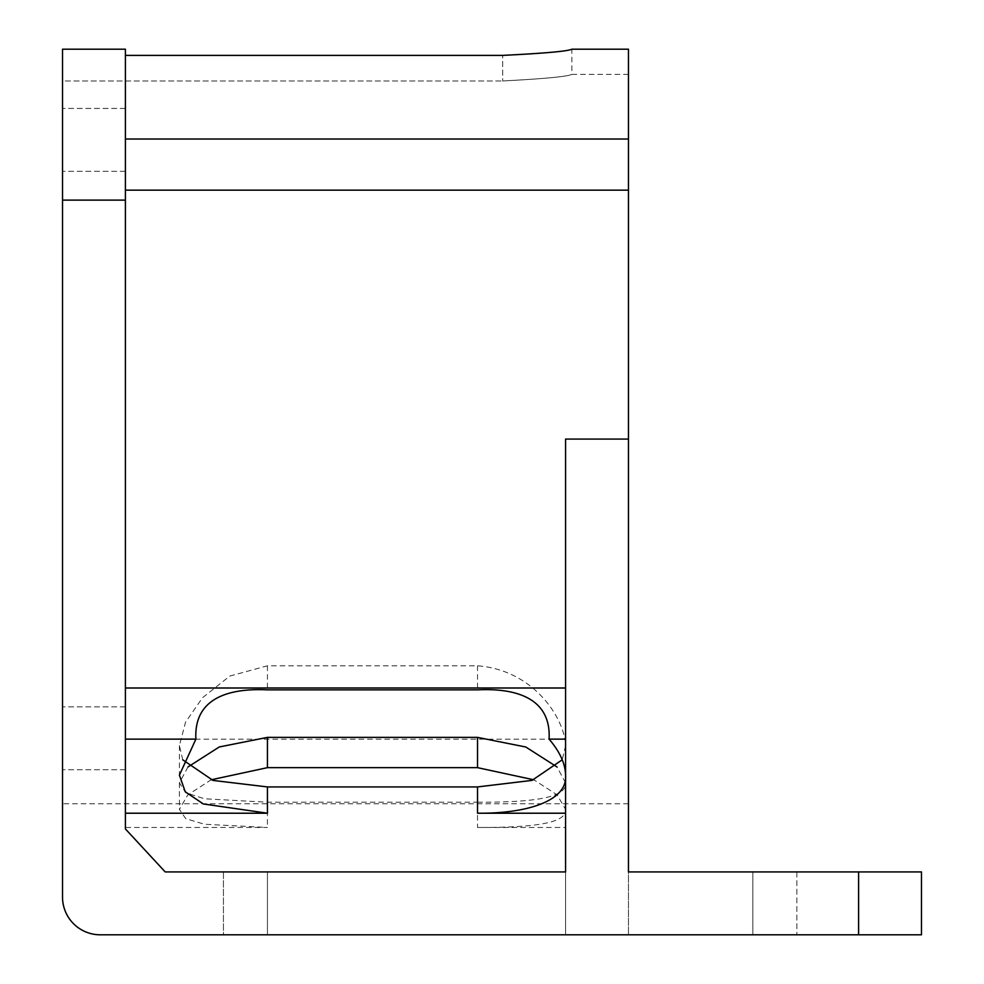 <?xml version="1.0" encoding="UTF-8"?>
<svg xmlns="http://www.w3.org/2000/svg" width="984" height="984" viewBox="0 0 984 984"><rect width="100%" height="100%" fill="white"/><g stroke="black" fill="none" stroke-linecap="round" stroke-linejoin="round"><path stroke-width="0.74" stroke-dasharray="4.92 3.69" d="M182.741 759.808L179.408 745.589L185.533 722.207L202.495 697.779L229.764 676.082L267.439 665.799L477.535 665.799C534.226 670.055 564.755 718.91 565.566 745.589L565.566 813.214M187.993 766.954L179.408 782.846L185.742 792.747L204.475 798.774L267.439 802.218L477.535 802.218L477.535 827.47C525.407 827.593 567.251 824.703 565.566 809.426L565.566 739.156L125.398 739.156L125.398 827.47L267.439 827.47L204.561 824.26L185.779 818.663L179.408 809.426L187.747 794.961L211.08 779.82M477.535 802.218C525.542 802.366 567.337 799.217 565.566 782.846L565.566 809.426L557.202 794.924L533.906 779.82M125.398 138.99L125.398 55.387L125.398 139.015L628.456 138.99L628.456 190.183L125.398 190.17L125.398 439.073L125.398 108.437L125.398 190.183L628.456 190.183L125.398 190.183M62.521 139.876L62.521 171.314L62.521 139.876M62.521 738.295L62.521 706.856L62.521 738.295M125.398 738.295L125.398 706.856L125.398 738.295M565.566 745.589L562.233 759.808M565.566 782.846L556.993 766.954M62.521 439.073L62.521 803.78L62.521 439.073M565.566 775.134L565.566 439.073L565.566 688L125.398 687.988L125.398 439.073L125.398 828.934L125.398 49.2L125.398 55.387L125.398 49.2L62.521 49.2L62.521 897.076A37.724 37.724 0 0 0 100.245 934.8L921.479 934.8L921.479 871.922L628.456 871.922L628.456 934.8L628.456 190.17M628.456 138.99L628.456 49.2M62.521 49.2L62.521 80.971L502.689 80.971L62.521 80.971L62.521 49.2L125.398 49.2L62.521 49.2M125.398 139.876L125.398 108.437L125.398 139.876M502.689 80.971C544.693 78.757 567.756 76.543 571.864 74.353C567.829 76.531 544.767 78.745 502.689 80.971C544.693 78.757 567.756 76.543 571.864 74.353C567.829 76.531 544.767 78.745 502.689 80.971L502.689 55.387L502.689 80.971M223.429 871.922L223.429 934.8L565.566 934.8L565.566 871.922L565.566 934.8L267.439 934.8L267.439 871.922L565.566 871.922L267.439 871.922L565.566 871.922L565.566 934.8L223.429 934.8L223.429 871.922L565.566 871.922L165.201 871.922L125.398 828.934L125.398 827.47M477.535 827.47L565.566 827.47L565.566 871.922L165.201 871.922L125.398 828.934L165.201 871.922M565.566 827.47L565.566 809.426M565.566 739.156L565.566 687.988L125.398 687.988L125.398 739.156M565.566 687.988L125.398 688M267.439 871.922L267.439 934.8L267.439 871.922L267.439 934.8L565.566 934.8L565.566 439.073L628.456 439.073M752.834 871.922L628.456 871.922L796.856 871.922L752.834 871.922L796.856 871.922L752.834 871.922L752.834 934.8L628.456 934.8L796.856 934.8L628.456 934.8L752.834 934.8L752.834 871.922L752.834 934.8L752.834 871.922L628.456 871.922M477.535 665.799L477.535 689.858M62.521 200.121L125.398 200.121M858.601 871.922L858.601 934.8M267.439 802.218L267.439 827.47M267.439 665.799L267.439 689.858M125.398 171.314L62.521 171.314L125.398 171.314M125.398 769.734L62.521 769.734L125.398 769.734M628.456 803.78L62.521 803.78M628.456 74.353L571.864 74.353L571.864 49.2M796.856 871.922L796.856 934.8L796.856 871.922M125.398 108.437L62.521 108.437L125.398 108.437M125.398 706.856L62.521 706.856L125.398 706.856M179.408 782.846L179.408 809.426M179.408 745.589L179.408 774.691"/><path stroke-width="1.48" d="M125.398 190.17L628.456 190.17L628.456 439.073L565.566 439.073L565.566 871.922L565.566 813.214L477.535 813.214C528.174 813.706 567.866 800.435 565.566 775.134C565.32 763.682 559.822 751.678 549.084 739.119C551.372 696.967 513.931 688.025 477.535 689.858L267.439 689.858C231.203 688.099 193.663 696.734 195.89 739.119L179.408 775.134L185.25 791.776L203.319 803.953L267.439 813.214L125.398 813.214M562.233 759.808L532.012 780.398L477.535 786.929L267.439 786.929L213.024 780.423L182.741 759.808M556.993 766.954L525.788 747.004L477.535 737.373L267.439 737.373L219.272 746.967L187.993 766.954M125.398 55.387L502.689 55.387L125.398 55.387M571.864 49.2L628.456 49.2L628.456 139.015L125.398 139.015M502.689 55.387C544.693 53.321 567.756 51.254 571.864 49.2C567.829 51.242 544.767 53.296 502.689 55.387C544.693 53.321 567.756 51.254 571.864 49.2C567.829 51.242 544.767 53.296 502.689 55.387L502.689 55.387M62.521 200.121L62.521 49.2L125.398 49.2L125.398 200.121L62.521 200.121L62.521 897.076A37.724 37.724 0 0 0 100.245 934.8L858.601 934.8L858.601 871.922L628.456 871.922L628.456 439.073M267.439 871.922L565.566 871.922L165.201 871.922L125.398 828.934L125.398 200.121M165.201 871.922L223.429 871.922M125.398 739.119L195.89 739.119M533.906 779.82L477.535 767.655L267.439 767.655L211.08 779.82M549.084 739.119L565.566 739.119M628.456 190.17L628.456 139.015M565.566 688L125.398 688M858.601 871.922L921.479 871.922L921.479 934.8L858.601 934.8M752.834 871.922L628.456 871.922M477.535 737.373L477.535 767.655M267.439 737.373L267.439 767.655M477.535 786.929L477.535 813.214M267.439 786.929L267.439 813.214"/></g></svg>
